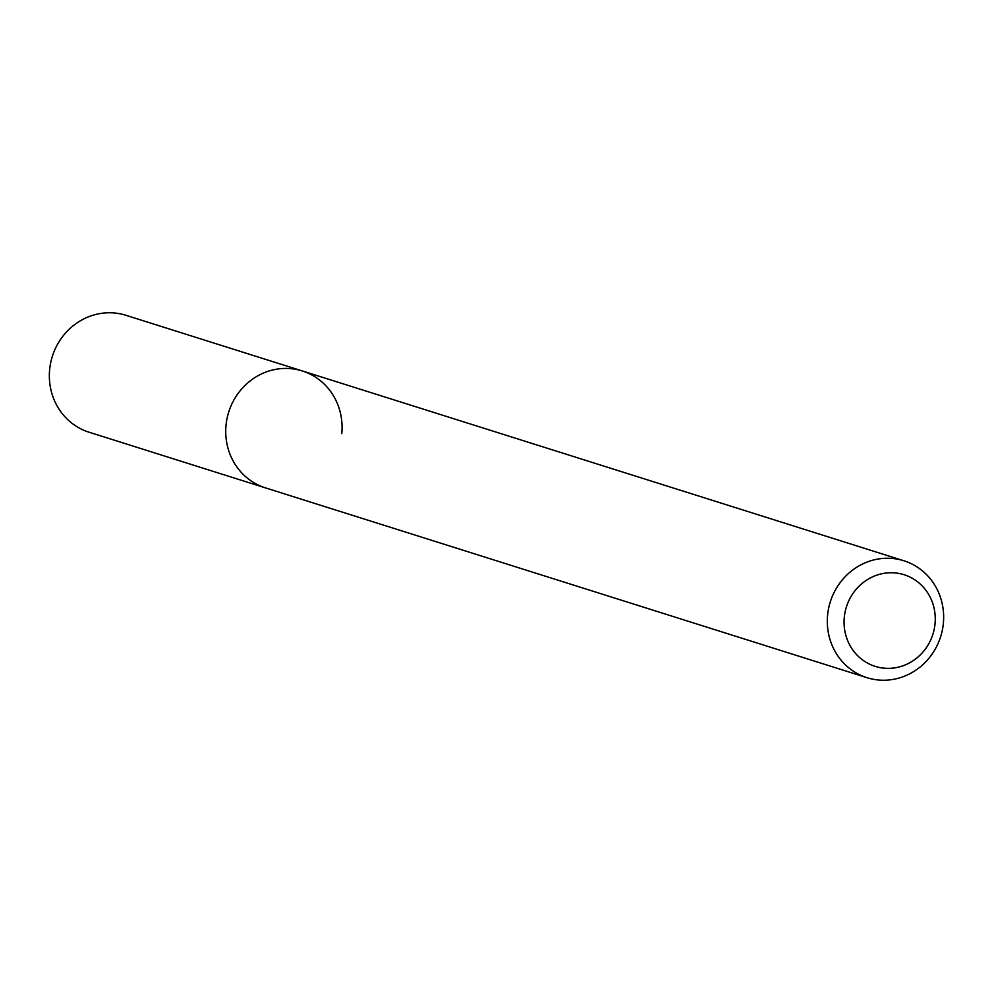 <?xml version="1.0" encoding="UTF-8"?>
<svg xmlns="http://www.w3.org/2000/svg" width="993" height="993" viewBox="0 0 993 993"><rect width="100%" height="100%" fill="white"/><g stroke="black" fill="none" stroke-linecap="round" stroke-linejoin="round"><path stroke-width="1.49" d="M935.021 623.877A48.049 45.343 -72.5 0 1 884.986 668.252A48.049 45.343 -72.5 0 1 844.298 617.236A48.049 45.343 -72.5 0 1 894.333 572.862A48.049 45.343 -72.5 0 1 935.021 623.877M943.35 623.48A61.305 57.855 -72.5 0 1 867.038 677.698A61.305 57.855 -72.5 0 1 827.616 615.002A61.305 57.855 -72.5 0 1 903.928 560.784A61.305 57.855 -72.5 0 1 943.35 623.48M867.038 677.698L265.454 487.873A61.305 57.855 -72.5 0 1 226.032 425.178A61.305 57.855 -72.5 0 1 302.344 370.96A61.305 57.855 -72.5 0 1 341.766 433.656M265.454 487.873A61.305 57.855 -72.5 0 1 226.032 425.178A61.305 57.855 -72.5 0 1 302.344 370.96L125.962 315.302A61.305 57.855 -72.5 0 0 49.65 369.52A61.305 57.855 -72.5 0 0 89.072 432.216L265.454 487.873M903.928 560.784L302.344 370.96"/></g></svg>
